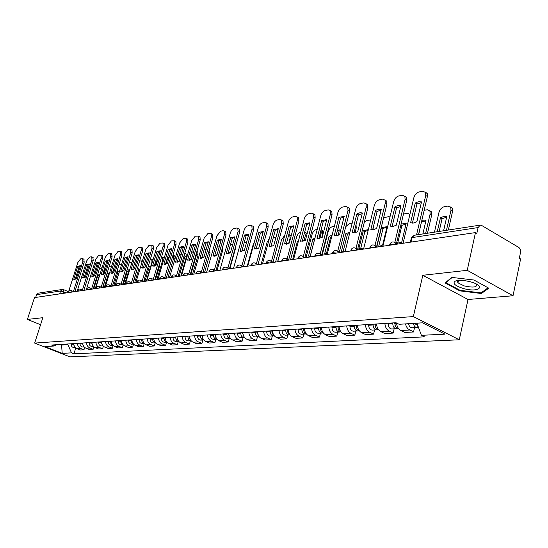 <?xml version="1.0" encoding="UTF-8"?>
<svg xmlns="http://www.w3.org/2000/svg" width="548" height="548" viewBox="0 0 548 548"><rect width="100%" height="100%" fill="white"/><g stroke="black" fill="none" stroke-linecap="round" stroke-linejoin="round"><path stroke-width="0.82" d="M513.031 295.756L467.232 270.322L475.479 232.585L34.497 297.598L27.4 319.422L42.826 317.703L34.668 343.089L70.007 356.871L459.286 339.787L468.019 299.489L513.031 295.756L520.6 258.957L519.326 258.211L520.49 252.532C520.799 250.231 520.196 248.511 518.696 247.374L481.61 225.427L480.199 225.125L478.103 227.571L412.123 237.592L411.158 238.791L410.363 242.189M467.232 270.322L422.816 275.281L413.343 316.593L34.668 343.089M475.479 232.585L476.835 233.38L478.103 227.571M27.4 319.422L40.573 324.704M35.695 297.42L36.6 294.639L38.25 293.173L62.28 289.474L60.588 290.995L36.6 294.639M73.603 343.61C73.809 346.089 74.939 347.802 76.994 348.747L80.152 349.994L83.96 349.788L80.789 348.528C78.727 347.583 77.59 345.857 77.378 343.363M84.687 347.425L83.96 349.788M82.611 343.027C82.817 345.541 83.96 347.274 86.036 348.233L89.228 349.508L93.139 349.295L89.941 348.014C87.858 347.048 86.707 345.302 86.495 342.774M93.9 346.822L93.139 349.295M91.879 342.425C92.091 344.98 93.242 346.74 95.338 347.713L98.558 349.001L102.592 348.781L99.359 347.487C97.256 346.507 96.092 344.733 95.879 342.164M103.38 346.192L102.592 348.781M101.421 341.808C101.633 344.397 102.805 346.185 104.921 347.172L108.168 348.48L112.319 348.254L109.059 346.939C106.935 345.946 105.764 344.144 105.545 341.541M113.141 345.541L112.319 348.254M111.251 341.171C111.47 343.802 112.648 345.617 114.785 346.617L118.067 347.946L122.341 347.713L119.046 346.377C116.902 345.37 115.717 343.541 115.498 340.897M123.197 344.856L122.341 347.713M121.382 340.514C121.601 343.185 122.793 345.028 124.951 346.041L128.259 347.398L132.671 347.158L129.349 345.795C127.184 344.774 125.985 342.918 125.759 340.233M133.561 344.144L132.671 347.158M131.821 339.835C132.054 342.548 133.253 344.418 135.431 345.452L138.774 346.829L143.323 346.583L139.966 345.199C137.781 344.158 136.568 342.274 136.342 339.548M144.247 343.438L143.323 346.583M142.596 339.144C142.829 341.89 144.042 343.795 146.241 344.85L149.618 346.24L154.303 345.987L150.919 344.582C148.714 343.521 147.487 341.61 147.254 338.835M155.235 342.795L154.303 345.987M153.714 338.417C153.947 341.212 155.18 343.151 157.399 344.219L160.804 345.637L165.647 345.377L162.222 343.945C159.995 342.87 158.762 340.925 158.523 338.109M166.578 342.13L165.647 345.377M165.188 337.678C165.428 340.52 166.674 342.479 168.914 343.569L172.353 345.014L177.353 344.74L173.901 343.288C171.647 342.192 170.401 340.212 170.154 337.356M178.292 341.445L177.353 344.74M177.045 336.91C177.292 339.794 178.545 341.794 180.813 342.897L184.279 344.37L189.45 344.089L185.964 342.61C183.69 341.493 182.429 339.486 182.183 336.575M190.396 340.74L189.45 344.089M189.348 336.705L189.3 336.116C189.553 339.048 190.82 341.082 193.108 342.205L196.609 343.699L201.952 343.411L198.431 341.911C196.136 340.774 194.862 338.726 194.609 335.773M202.904 340.007L201.952 343.411M201.972 335.294C202.226 338.28 203.514 340.349 205.822 341.493L209.357 343.014L214.885 342.712L211.329 341.185C209.014 340.027 207.726 337.945 207.466 334.938M215.837 339.253L214.885 342.712M215.083 334.444C215.343 337.479 216.645 339.582 218.974 340.753L222.543 342.301L228.263 341.993L224.68 340.431C222.337 339.253 221.036 337.136 220.769 334.075M229.228 338.472L228.263 341.993M228.66 333.561C228.927 336.657 230.242 338.794 232.592 339.986L236.195 341.562L242.12 341.24L238.503 339.65C236.14 338.452 234.818 336.294 234.551 333.184M243.086 337.657L242.12 341.24M242.73 332.65C242.997 335.801 244.326 337.979 246.703 339.191L250.34 340.801L256.478 340.466L252.82 338.849C250.436 337.623 249.107 335.431 248.833 332.259M257.45 336.821L256.478 340.466M257.307 331.704C257.587 334.91 258.923 337.13 261.328 338.369L264.999 340.007L271.363 339.664L267.671 338.013C265.266 336.767 263.924 334.527 263.636 331.3M272.342 335.951L271.363 339.664M272.431 330.725C272.719 333.992 274.075 336.253 276.493 337.513L280.199 339.185L286.803 338.828L283.083 337.143C280.651 335.876 279.295 333.595 279.001 330.3M287.782 335.047L286.803 338.828M288.132 329.711C288.426 333.04 289.796 335.342 292.235 336.63L295.982 338.328L302.839 337.958L299.078 336.239C296.626 334.944 295.256 332.622 294.954 329.266M303.818 334.109L302.839 337.958M304.441 328.656C304.743 332.047 306.127 334.396 308.593 335.705L312.367 337.445L319.491 337.061L315.703 335.308C313.23 333.985 311.839 331.615 311.538 328.197M320.477 333.136L319.491 337.061M321.395 327.553C321.703 331.013 323.101 333.41 325.587 334.753L329.403 336.527L336.808 336.123L332.985 334.335C330.485 332.985 329.081 330.567 328.773 327.074M337.801 332.122L336.808 336.123M339.034 326.409C339.349 329.937 340.76 332.389 343.274 333.753L347.117 335.568L354.83 335.15L350.973 333.321C348.453 331.944 347.035 329.471 346.713 325.916M355.823 331.067L354.83 335.15M357.399 325.224C357.721 328.821 359.152 331.321 361.687 332.718L365.564 334.575L373.592 334.136L369.701 332.266C367.16 330.855 365.728 328.334 365.4 324.704M374.585 329.971L373.592 334.136M376.538 323.984C376.866 327.656 378.312 330.211 380.867 331.636L384.778 333.533L393.149 333.081L389.224 331.17C386.662 329.725 385.21 327.149 384.881 323.443M394.142 328.827L393.149 333.081M396.519 323.005C396.93 326.615 398.382 329.115 400.869 330.513L404.814 332.451L413.548 331.978L408 328.875L406.404 326.683L405.431 323.895M414.541 327.636L413.548 331.978M61.766 344.377L61.561 345.028L67.931 344.624L68.137 343.966M67.931 344.624L71.507 352.885L62.205 353.35L44.874 346.589L53.999 346.014L56.451 344.719M71.507 352.885L73.932 353.837L424.474 336.849L421.412 335.328L444.955 334.15L422.481 322.827L399.122 324.293L395.957 322.724L51.526 345.041L53.999 346.014M459.286 339.787L413.343 316.593M41.744 321.066L41.6 321.505M468.019 299.489L422.816 275.281M473.945 280.014L451.812 277.411L445.099 282.939L459.806 290.858L481.37 293.509L488.782 288.186L473.945 280.014M60.177 344.48L61.561 345.028L62.205 353.35M75.74 348.014L73.932 353.837M421.412 335.328L416.912 323.176M457.539 281.103L458.279 281.508M481.589 292.468L481.37 293.509M459.943 290.248L459.806 290.858M75.103 279.446L79.104 266.794L80.316 266.109M83.83 259.156L84.193 262.191L74.898 291.646M77.775 266.212L73.754 279.295L76.309 278.768L80.44 265.712L77.775 266.212L79.104 266.794M73.459 291.372L82.864 261.601L82.769 258.683L82.214 258.574L80.57 258.896L77.823 262.574L68.678 291.399M73.658 279.213L74.384 279.528M73.192 343.637L74.953 347.24M71.165 343.767L71.137 344.274C71.226 346.309 72.185 347.398 74.001 347.548L75.165 347.48M94.722 288.33L93.975 288.008L95.674 288.18M93.975 288.008L97.989 275.117L99.969 274.363M102.058 267.636L99.394 268.828M95.373 288.275L99.284 275.685L97.989 275.117M99.633 275.445L99.284 275.685M104.531 268.595L104.421 271.178L103.812 270.911M103.38 274.541L104.421 271.178M84.002 277.959L88.036 265.136L89.31 264.424M92.852 257.389L93.242 260.458L83.885 290.317M86.694 264.54L82.625 277.788L85.276 277.267L89.434 264.033L86.694 264.54L88.036 265.136M82.433 290.022L91.9 259.855L91.797 256.909L91.215 256.793L89.523 257.128L86.714 260.855L77.364 290.543M82.549 277.726L83.262 278.035M93.16 276.439L97.222 263.43L98.565 262.698M102.127 255.567L102.551 258.677L93.133 288.954M95.873 262.828L91.749 276.233L94.496 275.726L98.688 262.3L95.873 262.828L97.222 263.43M91.674 288.632L101.195 258.067L101.079 255.094L98.722 255.306L95.859 259.094L86.2 289.974M91.694 276.192L92.4 276.5M462.745 288.303C478.062 293.029 487.199 286.57 471.061 281.987L470.992 281.967C464.389 280.213 459.231 279.891 455.518 281.008C452.162 283.104 454.573 285.535 462.745 288.303M458.443 280.418L457.388 281.473L457.984 282.857L464.094 285.878C473.335 287.871 477.466 287.289 476.493 284.131M488.076 287.803L481 292.892L460.101 290.337L445.846 282.652L452.169 277.452M445.935 282.247L445.846 282.652M82.138 343.055L84.008 346.747M80.049 343.192L80.022 343.706C80.118 345.767 81.083 346.877 82.912 347.028L84.187 346.953M103.791 286.981L103.051 286.659L105.36 286.563M103.051 286.659L107.086 273.589L109.559 272.931M111.724 265.924L109.114 266.616M104.463 286.933L108.401 274.171L107.086 273.589M109.353 273.603L108.401 274.171M113.929 267.917L113.443 269.5M112.546 273.178L113.655 269.589M91.338 342.459L93.324 346.24M89.194 342.603L89.16 343.117C89.256 345.213 90.235 346.336 92.085 346.487L93.475 346.405M112.655 285.44L115.251 284.844L119.32 271.541L116.854 271.746M121.615 264.369L119.032 264.636M113.806 285.556L117.772 272.609L116.731 272.144M113.114 285.59L112.669 285.392M102.586 274.87L106.675 261.677L108.086 260.916M111.676 253.69L112.135 256.841L102.647 287.556M105.312 261.06L101.133 274.637L103.997 274.13L108.209 260.519L105.312 261.06L106.675 261.677M101.188 287.2L110.764 256.217L110.634 253.217L108.196 253.429L105.271 257.279L95.544 288.597M101.106 274.617L101.798 274.925M112.292 273.253L116.409 259.868L117.889 259.088M121.498 251.758L121.999 254.95L112.45 286.111M115.032 259.245L110.792 272.993L113.772 272.493L118.012 258.683L115.032 259.245L116.409 259.868M110.984 285.72L120.622 254.32L120.478 251.292L117.95 251.505L114.964 255.409L105.168 287.179M110.792 272.993L111.477 273.294L110.792 272.993M122.286 271.589L126.43 258.005L127.992 257.197M131.623 249.772L132.006 249.95L132.164 253.005L122.547 284.618M125.04 257.368L120.779 271.322L123.841 270.808L128.116 256.793L125.04 257.368L126.43 258.005M121.074 284.2L130.767 252.361L130.616 249.306L127.992 249.518L124.944 253.484L115.08 285.72M120.779 271.322L121.444 271.616M100.811 341.849L102.914 345.713M98.599 341.993L98.572 342.514C98.667 344.644 99.654 345.781 101.524 345.939L103.031 345.85M122.704 284.159L124.937 283.405L129.033 269.911L127.047 269.835M131.705 263.109L130.739 262.533L129.184 262.807M123.423 284.138L127.41 271.007L126.773 270.719M110.566 341.219L110.943 343.658L112.785 345.165M108.285 341.363L108.257 341.897C108.36 344.055 109.353 345.213 111.237 345.37L112.881 345.274M133.075 282.706L134.911 281.919L139.028 268.239L137.514 267.986M141.884 262.533L141.432 260.916L139.637 260.944M133.315 282.672L137.13 269.267M120.615 340.561L121.019 343.082L122.951 344.596M118.272 340.719L118.238 341.26C118.347 343.445 119.348 344.624 121.252 344.781L123.026 344.678M143.816 281.097L145.179 280.391L149.323 266.513L148.275 266.198M146.302 281.117L151.967 262.143L151.762 259.094L150.419 259.026M146.563 261.841L144.761 267.39M152.728 259.546L153.07 259.69M132.582 269.876L136.76 256.087L138.404 255.258M142.055 247.723L142.466 247.915L142.638 250.998L132.959 283.083M135.356 255.436L131.061 269.595L134.226 269.068L138.528 254.847L135.356 255.436L136.76 256.087M131.479 282.631L141.233 250.347L141.062 247.264L138.343 247.47L135.226 251.505L125.3 284.213M131.061 269.595L131.712 269.89M130.972 339.89L131.41 342.493L133.438 344.007M128.554 340.048L128.527 340.603C128.636 342.822 129.65 344.014 131.568 344.178L133.493 344.069M154.94 279.309L155.755 278.822L159.934 264.732L159.338 264.472M156.927 279.549L162.626 260.293L162.407 257.224L161.537 257.046M158.036 258.492L156.509 261.355L155.146 265.938M163.352 257.67L164.119 258.403M143.206 268.102L147.405 254.108L149.131 253.251M152.81 245.614L153.255 245.826L153.433 248.929L143.692 281.501M145.987 253.45L141.672 267.821L144.932 267.273L149.262 252.84L145.987 253.45L147.405 254.108M142.213 281.008L152.015 248.265L151.837 245.155L149.008 245.36L145.823 249.456L135.829 282.658M141.672 267.821L142.295 268.102M141.658 339.198L141.631 339.76C141.679 341.767 142.555 342.98 144.24 343.391M139.165 339.363L139.13 339.924C139.247 342.178 140.267 343.391 142.206 343.555L144.282 343.438M166.455 277.336L170.723 262.814M167.88 277.939L173.606 258.396L173.38 255.3L172.99 255.094M169.627 255.854L167.298 259.485L165.886 264.294M174.298 255.731L174.764 255.95L175.161 258.327M154.159 266.28L158.386 252.066L160.208 251.19M163.9 243.435L164.386 243.661L164.578 246.799L154.776 279.87M156.961 251.395L152.611 265.986L155.975 265.424L160.331 250.765L156.961 251.395L158.386 252.066M153.282 279.336L163.14 246.121L162.955 242.983L160.009 243.182L156.755 247.354L146.7 281.056M152.611 265.986L153.207 266.26M152.68 338.486L152.652 339.054C152.714 341.151 153.632 342.384 155.392 342.76M150.104 338.65L150.077 339.219C150.193 341.514 151.227 342.747 153.18 342.918L155.42 342.788M178.614 261.889L179.23 261.245M179.169 276.274L184.936 256.437L184.738 253.354L186.087 253.977L186.334 257.094L184.936 256.437M181.484 253.512L178.956 256.217M153.947 340L154.248 340.897M185.587 253.738L186.087 253.977M180.84 276.028L186.334 257.094M165.462 264.396L169.716 249.963L171.634 249.052M175.346 241.189L175.874 241.442L176.072 244.593L166.208 278.179M168.277 249.278L163.9 264.095L167.373 263.513L171.757 248.628L168.277 249.278L169.716 249.963M164.715 277.61L174.627 243.908L174.428 240.75L171.366 240.935L168.031 245.175L157.913 279.405M163.9 264.095L164.469 264.355M164.058 337.753L164.03 338.328C164.112 340.514 165.064 341.767 166.9 342.096M161.4 337.924L161.372 338.5C161.489 340.829 162.53 342.075 164.503 342.253L166.914 342.116M190.067 260.197L191.464 258.978M190.82 274.555L196.616 254.409L196.759 251.957M193.67 251.333L191.444 252.662M165.291 338.616L165.969 340.712M197.232 251.683L197.773 251.943L198.027 255.08L196.616 254.409M192.506 274.308L198.027 255.08M190.704 259.889L190.218 259.656M177.134 262.444L181.415 247.792L183.429 246.853M187.156 238.866L187.731 239.14L187.943 242.326L178.025 276.439M179.956 247.093L175.559 262.143L179.148 261.54L183.553 246.422L179.956 247.093L181.415 247.792M176.525 275.822L186.484 241.62L186.272 238.435L183.087 238.62L179.669 242.935L169.49 277.699M175.559 262.143L176.093 262.389M175.805 336.986L175.778 337.575C175.874 339.856 176.881 341.13 178.785 341.411L176.203 341.568C174.209 341.39 173.154 340.116 173.031 337.753L173.065 337.164M201.924 258.314L202.109 257.663L204.061 256.779M211.973 233.989L212.658 234.325L212.884 237.544L202.856 272.767L208.72 252.169M206.254 249.093L204.103 249.799M177.086 337.431L177.99 340.287M209.452 249.607L210.103 253.005L208.678 252.32M204.548 272.527L210.103 253.005M202.822 258.012L202.109 257.663M189.197 260.437L193.499 245.545L195.615 244.579M199.362 236.469L199.986 236.77L200.205 239.976L190.225 274.644M192.026 244.84L187.601 260.122L191.307 259.505L195.746 244.141L192.026 244.84L193.499 245.545M188.724 273.973L198.732 239.257L198.513 236.051L195.191 236.222L191.697 240.613L181.45 275.932M187.601 260.122L188.101 260.355M187.95 336.205L187.923 336.801C188.039 339.178 189.087 340.479 191.067 340.698L188.286 340.863C186.272 340.678 185.21 339.383 185.08 336.979L185.114 336.383M217.049 254.656L214.789 255.341M219.275 246.771L217.09 247.21M189.266 336.712L190.382 339.767M222.399 247.799L222.57 250.868L221.659 250.422M216.987 270.698L222.57 250.868M215.282 256.039L214.672 255.752M201.657 258.355L205.986 243.223L208.213 242.237M204.5 242.504L200.047 258.04L203.883 257.396L208.343 241.784L204.5 242.504L205.986 243.223M201.342 272.061L211.398 236.811L211.172 233.592L210.076 233.284L207.706 233.749L204.123 238.216L193.821 274.11M200.047 258.04L200.506 258.252M200.506 335.39L200.472 335.999C200.602 338.452 201.685 339.774 203.719 339.959L203.76 339.959M197.568 335.582L197.54 336.184C197.67 338.63 198.746 339.945 200.774 340.137L203.719 339.959M230.448 252.607L228.201 252.847M232.742 244.381L230.455 244.785M201.897 335.301L203.178 339.178M235.64 246.518L235.448 248.648L235.099 248.477M229.838 268.801L235.448 248.648M214.549 256.204L218.899 240.825L221.241 239.805M225.016 231.427L225.762 231.797L225.995 235.037L215.919 270.801M217.398 240.093L212.925 255.882L216.892 255.217L221.371 239.346L217.398 240.093L218.899 240.825M214.398 270.075L224.495 234.291L224.262 231.051L223.091 230.708L220.639 231.188L216.967 235.743L206.61 272.226M212.925 255.882L213.33 256.074M213.487 334.547L213.46 335.164C213.59 337.664 214.686 339.007 216.734 339.198L216.892 339.185M210.453 334.746L210.425 335.362C210.555 337.849 211.644 339.185 213.693 339.376L216.734 339.198M244.175 250.703L242.045 250.395M246.634 242.127L244.278 242.326M214.932 334.451L216.398 338.541M227.886 253.977L232.256 238.346L234.729 237.291M238.51 228.776L239.318 229.187L239.565 232.434L229.448 268.76M230.742 237.592L226.242 253.649L230.352 252.964L234.859 236.825L230.742 237.592L232.256 238.346M227.913 268.027L238.044 231.674L237.811 228.42L236.565 228.043L234.023 228.543C232.366 229.105 231.112 230.653 230.256 233.174L219.844 270.274M226.242 253.649L226.591 253.82M226.934 333.677L226.906 334.307C227.036 336.849 228.139 338.219 230.215 338.411L230.482 338.383M223.79 333.883L223.762 334.506C223.892 337.041 224.995 338.404 227.064 338.596L230.215 338.411M257.772 248.765L257.896 248.319L256.348 247.997M260.916 240.195L258.594 239.777M254.334 242.106L253.155 244.62L247.23 266.239M228.427 333.581L230.078 337.856M241.695 251.669L246.086 235.777L248.689 234.695M252.477 226.029L253.368 226.482L253.614 229.749L243.463 266.65M244.559 235.01L240.038 251.34L244.292 250.628L248.819 234.215L244.559 235.01L246.086 235.777M241.908 265.896L252.08 228.968L251.84 225.708L250.511 225.283L247.881 225.803C246.168 226.379 244.881 227.954 244.018 230.523L233.544 268.253M240.853 332.773L240.825 333.417C240.962 335.999 242.079 337.397 244.168 337.595L244.559 337.547M237.599 332.985L237.572 333.622C237.709 336.198 238.818 337.589 240.908 337.787L244.168 337.595M271.89 246.6L272.061 245.942L271.144 245.641M275.521 238.976L275.014 237.537L273.431 237.133M269.376 238.449L267.123 242.202L261.17 264.184M242.401 332.67L244.237 337.13M255.998 249.278L260.41 233.119L263.15 232.003M266.951 223.187L267.924 223.687L268.171 226.961L257.985 264.458M258.868 232.331L254.327 248.943L258.738 248.203L263.287 231.509L258.868 232.331L260.41 233.119M256.416 263.691L266.623 226.166L266.383 222.892L264.958 222.426L262.232 222.961C260.458 223.557 259.136 225.16 258.266 227.776L247.744 266.164M255.279 331.841L255.252 332.492C255.395 335.123 256.526 336.547 258.629 336.753L259.142 336.671M251.902 332.061L251.875 332.704C252.018 335.328 253.142 336.746 255.245 336.952L258.629 336.753M286.549 244.196L286.446 243.353M277.884 260.656L282.439 244.12M288.68 243.442L290.056 238.229L289.769 234.976L288.81 234.469M284.809 235.236L281.583 239.695L275.603 262.054M256.882 331.732L258.903 336.362M290.269 235.236L291.214 235.695M270.828 246.799L275.26 230.359L278.144 229.208M281.946 220.241L283.015 220.796L283.261 224.07L273.048 262.184M273.705 229.557L269.143 246.463L273.712 245.696L278.281 228.701L273.705 229.557L275.26 230.359M271.466 261.396L281.699 223.255L281.46 219.981L279.932 219.46L277.103 220.022C275.274 220.632 273.918 222.269 273.034 224.927L262.465 263.992M271.877 331.677L271.911 332.239M270.239 330.869L270.219 331.533C270.363 334.218 271.5 335.664 273.63 335.876L274.267 335.76M266.739 331.095L266.712 331.759C266.862 334.431 267.999 335.869 270.116 336.082L273.63 335.876M293.043 258.492L293.776 258.731M292.913 258.423L297.311 241.709L298.407 241.099M303.88 241.182L305.346 235.585L304.688 231.996M300.729 232.277L300.626 232.297C298.776 232.873 297.42 234.476 296.557 237.106L290.563 259.848M271.904 330.759L272.288 333.622L274.11 335.554M305.469 232.544L306.565 233.119L307.01 234.195M298.133 242.141L297.311 241.709M286.214 244.23L290.659 227.495L293.701 226.31M297.496 217.179L298.674 217.803L298.913 221.07L288.68 259.821M289.091 226.68L284.508 243.887L289.255 243.093L293.838 225.79L289.091 226.68L290.659 227.495M287.084 259.019L297.345 220.241L297.105 216.974L295.468 216.392L292.536 216.967C290.639 217.597 289.241 219.269 288.344 221.974L277.74 261.739M287.453 329.752L287.577 331.691M285.768 329.862L285.741 330.54C285.898 333.273 287.042 334.746 289.193 334.965L289.961 334.801M282.131 330.101L282.11 330.773C282.261 333.492 283.405 334.958 285.549 335.177L289.193 334.965M314.942 238.14L312.901 239.099L308.49 256.108L310.195 256.478M319.69 238.668L321.197 232.838L321.073 229.859M317.224 229.345L316.264 229.516C314.346 230.105 312.949 231.742 312.079 234.414L306.065 257.56M287.495 329.752L287.919 332.746L289.885 334.698M310.134 256.478L314.429 239.894L312.901 239.099M321.101 229.756L322.43 230.393L322.717 233.647L321.197 232.838M321.628 237.901L322.717 233.647M302.188 241.558L306.647 224.529L309.853 223.31M313.449 214.015L314.929 214.7L315.169 217.96L304.914 257.361M305.065 223.694L300.462 241.216L305.394 240.387L309.99 222.769L305.065 223.694L306.647 224.529M303.304 256.546L313.579 217.111L313.346 213.85L311.593 213.199L308.551 213.802C306.579 214.453 305.14 216.152 304.243 218.912L293.598 259.403M303.592 328.711L303.825 330.93M301.893 328.821L301.866 329.506C302.023 332.294 303.188 333.794 305.352 334.02L306.257 333.801C304.578 333.116 303.715 331.643 303.661 329.396L303.688 328.704M298.119 329.06L298.091 329.752C298.249 332.52 299.407 334.02 301.564 334.239L305.352 334.02M332.088 235.236L329.081 236.387L324.663 253.703L327.32 253.957M336.143 235.893L337.828 228.776M334.369 226.29L332.485 226.625C330.492 227.235 329.06 228.906 328.184 231.626L322.197 255.019M326.313 254.073L330.622 237.202L329.081 236.387M331.746 236.578L330.622 237.202M338.267 227.036L338.89 227.578L339.178 230.818L337.643 229.989M338 235.476L339.178 230.818M318.778 238.784L323.245 221.447L326.629 220.186M330.286 210.713L331.828 211.487L332.054 214.727L321.786 254.806M321.649 220.591L317.039 238.435L322.156 237.579L326.772 219.632L321.649 220.591L323.245 221.447M320.162 253.971L330.451 213.857L330.225 210.617L328.341 209.884L325.176 210.514C323.135 211.179 321.655 212.919 320.744 215.727L310.072 256.971M320.361 327.622L320.71 330.074M318.648 327.731L318.621 328.437C318.785 331.273 319.957 332.807 322.142 333.033L323.08 332.8M314.723 327.985L314.696 328.69C314.86 331.513 316.032 333.04 318.21 333.266L322.142 333.033M349.884 232.393L345.877 233.571L341.445 251.21L345.178 251.169M352.206 223.118L349.323 223.632L345.767 226.625M320.512 327.615L320.491 328.314C320.559 330.711 321.491 332.225 323.279 332.855M343.117 251.58L347.425 234.4L345.877 233.571M349.631 233.4L347.425 234.4M356.015 224.687L356.269 227.879L355.344 227.372M355.049 232.77L356.269 227.879M336.02 235.9L340.5 218.241L344.076 216.94M347.795 207.288L349.391 208.151L349.61 211.364L339.335 252.149M338.89 217.364L334.266 235.551L336.739 235.832L339.596 234.654L344.219 216.364L338.89 217.364L340.5 218.241M337.712 251.231L347.994 210.473L347.781 207.26L345.754 206.445L342.466 207.096C340.342 207.781 338.822 209.555 337.904 212.419L327.197 254.45M337.801 326.492L338.267 329.149M336.075 326.601L336.047 327.32C336.219 330.218 337.404 331.78 339.602 332.013L340.582 331.766M331.992 326.868L331.965 327.581C332.136 330.465 333.314 332.019 335.513 332.252L339.602 332.013M368.359 229.612L363.324 230.646L358.885 248.614L363.824 248.073M370.749 219.892L366.811 220.515L364.393 221.94M338.013 326.478L337.986 327.197C338.082 329.738 339.075 331.293 340.972 331.862M360.57 248.991L364.886 231.496L363.324 230.646M368.194 230.283L364.886 231.496M374.209 223.399L373.88 224.742M372.818 229.763L374.024 224.824M353.967 232.893L358.454 214.905L362.221 213.569M366.016 203.719L367.674 204.692L367.872 207.863L357.604 249.374M356.823 214.008L352.193 232.544L354.775 232.825L357.741 231.619L362.372 212.973L360.173 212.699L357.68 213.508L356.823 214.008L358.454 214.905M355.988 248.347L366.249 206.952L366.05 203.781L363.872 202.863L360.447 203.534C358.241 204.246 356.673 206.062 355.741 208.98L345.014 251.82M355.947 325.313L356.536 328.156M354.207 325.43L354.186 326.163C354.357 329.115 355.556 330.711 357.776 330.951L358.796 330.684M349.96 325.704L349.932 326.43C350.11 329.375 351.302 330.965 353.515 331.204L357.776 330.951M382.62 245.086L387.066 226.667L381.463 227.605L377.017 245.915L379.634 246.23L382.62 245.086M389.984 216.905L388.45 216.666L383.586 217.851M356.227 325.3L356.207 326.033C356.323 328.731 357.385 330.328 359.385 330.821M378.723 246.292L383.038 228.475L381.463 227.605M386.936 227.208L383.038 228.475M372.647 229.77L377.134 211.432L381.12 210.055M384.984 200.013L386.717 201.102L386.895 204.226L376.634 246.484M375.496 210.514L370.859 229.42L373.558 229.687L376.634 228.448L381.271 209.432L378.976 209.165L376.38 210L375.496 210.514L377.134 211.432M375.017 245.367L385.251 203.287L385.08 200.171L382.73 199.13L379.161 199.835C376.873 200.568 375.257 202.424 374.311 205.397L363.571 249.087M374.853 324.094L375.558 327.108M373.099 324.204L373.078 324.95C373.257 327.971 374.469 329.601 376.702 329.848L377.764 329.554M368.667 324.491L368.646 325.238C368.825 328.238 370.03 329.862 372.263 330.108L376.702 329.848M396.512 243.333L401.725 242.243L406.164 223.468L401.109 224.009M409.897 214.343L407.507 213.275L403.486 214.021M375.209 324.067L375.181 324.813C375.332 327.677 376.455 329.314 378.565 329.725M397.608 243.483L401.917 225.338L400.924 224.776M406.034 224.029L401.917 225.338M392.115 226.509L396.601 207.815L400.821 206.391M404.76 196.15L406.561 197.376L406.719 200.424L396.478 243.47M394.95 206.877L390.313 226.16L393.128 226.427L396.334 225.153L400.972 205.747L398.574 205.486L396.327 206.13L394.95 206.877L396.601 207.815M394.855 242.291L405.061 199.472L404.91 196.417L402.383 195.246L398.663 195.979C396.279 196.732 394.608 198.629 393.663 201.671L382.915 246.237M394.56 322.813L395.396 325.992M392.793 322.93L392.772 323.69C392.957 326.772 394.183 328.437 396.437 328.69L397.54 328.375M388.176 323.231L388.155 323.984C388.34 327.053 389.56 328.711 391.806 328.964L396.437 328.69M422.857 233.955L426.056 220.132L421.857 220.241M425.597 233.53L430.118 213.98L429.92 210.953L427.344 209.747L424.173 210.309M394.992 322.786L394.971 323.553C395.149 326.587 396.341 328.259 398.56 328.567M418.658 234.599L421.453 221.995M425.919 220.721L421.576 222.063M429.735 210.638L431.523 211.877L431.714 214.905L430.118 213.98M427.488 233.236L431.714 214.905M412.418 223.111L416.905 204.048L421.364 202.575M425.385 192.122L427.269 193.506L427.392 196.465L418.508 234.619M415.233 203.082L410.603 222.762L413.548 223.022L416.884 221.707L421.522 201.904L419.008 201.643L416.665 202.315L415.233 203.082L416.905 204.048M416.528 234.928L425.728 195.485L425.604 192.519L422.871 191.19L419.001 191.958C416.514 192.738 414.788 194.677 413.829 197.78L403.088 243.257M415.158 323.286L416.083 324.813M413.377 323.395C413.891 325.998 415.103 327.362 417.021 327.492L418.172 327.142M408.555 323.704C409.061 326.286 410.274 327.642 412.192 327.773L417.021 327.492M443.599 230.756L446.791 216.659L443.791 216.426L440.455 217.72L437.256 231.736M446.456 230.318L450.963 210.37L450.799 207.432L448.024 206.062L444.113 206.76C441.606 207.493 439.893 209.391 438.962 212.446L434.448 232.167M415.672 323.252L418.412 327.231M439.154 231.441L442.065 218.659L440.455 217.72M446.654 217.268L442.065 218.659M450.545 206.986L452.408 208.384L452.573 211.316L450.963 210.37M448.36 230.023L452.573 211.316M394.094 244.586L390.491 244.196L389.553 245.257M374.058 247.538L370.558 247.155L369.701 248.169M354.851 250.368L351.453 249.991L350.624 250.991M336.424 253.087L333.122 252.71L332.321 253.69M318.731 255.697L315.518 255.32L314.751 256.286M301.729 258.204L298.605 257.834L297.859 258.772M285.378 260.615L282.336 260.245L281.617 261.17M269.637 262.93L266.671 262.574L265.979 263.472M254.478 265.17L251.587 264.807L250.916 265.691M239.873 267.321L237.051 266.965L236.4 267.835M225.783 269.397L223.029 269.047L222.399 269.897M212.179 271.404L209.494 271.055L208.884 271.89M199.047 273.342L196.424 273L195.835 273.815M186.361 275.212L183.799 274.87L183.224 275.671M174.093 277.021L171.586 276.685L171.031 277.473M162.229 278.768L159.776 278.439L159.235 279.213M150.741 280.46L148.337 280.131L147.816 280.891M139.617 282.104L137.267 281.775L136.76 282.521M128.842 283.693L126.54 283.371L126.047 284.104M118.395 285.234L116.142 284.912L115.655 285.631M108.264 286.727L106.052 286.405L105.586 287.118M98.434 288.173L96.27 287.858L95.811 288.563M88.892 289.584L86.769 289.269L86.324 289.961M79.624 290.947L77.542 290.639L77.104 291.317M70.624 292.276L68.575 291.968L68.151 292.639M66.527 292.879L60.588 290.995L59.663 293.892M63.239 293.365L63.691 289.68L62.28 289.474L63.376 289.618M389.224 331.17L380.867 331.636M369.701 332.266L361.687 332.718M350.973 333.321L343.274 333.753M332.985 334.335L325.587 334.753M315.703 335.308L308.593 335.705M299.078 336.239L292.235 336.63M283.083 337.143L276.493 337.513M267.671 338.013L261.328 338.369M252.82 338.849L246.703 339.191M238.503 339.65L232.592 339.986M224.68 340.431L218.974 340.753M211.329 341.185L205.822 341.493M198.431 341.911L193.108 342.205M185.964 342.61L180.813 342.897M173.901 343.288L168.914 343.569M162.222 343.945L157.399 344.219M150.919 344.582L146.241 344.85M139.966 345.199L135.431 345.452M129.349 345.795L124.951 346.041M119.046 346.377L114.785 346.617M109.059 346.939L104.921 347.172M99.359 347.487L95.338 347.713M89.941 348.014L86.036 348.233M80.789 348.528L76.994 348.747M409.596 330.019L400.869 330.513M71.959 292.077L71.576 290.57M80.974 290.748L80.57 289.221M90.256 289.378L89.831 287.83M99.811 287.967L99.359 286.405M109.662 286.522L109.182 284.933M119.807 285.022L119.306 283.412M130.266 283.48L129.739 281.85M141.062 281.891L140.5 280.24M152.2 280.247L151.611 278.569M163.701 278.548L163.085 276.856M175.586 276.802L174.928 275.075M187.868 274.986L187.183 273.24M200.575 273.116L199.849 271.342M213.727 271.178L212.96 269.376M227.345 269.171L226.53 267.342M241.456 267.088L240.599 265.239M256.08 264.931L255.717 263.348L255.176 263.054M271.26 262.698L270.897 261.115L270.301 260.786M287.015 260.369L286.659 258.807L286.008 258.43M303.387 257.957L303.037 256.409L302.325 255.985M320.409 255.45L320.066 253.916L319.285 253.443M338.123 252.834L337.787 251.34L336.931 250.799M356.57 250.114L356.248 248.655L355.31 248.045M375.798 247.285L375.496 245.867L374.462 245.175M395.855 244.326L395.574 242.976L394.444 242.182M411.069 242.086L412.123 237.592L414.199 235.284L411.329 237.832M63.554 289.618L68.486 291.714M82.864 261.601L84.193 262.191M73.165 344.144L71.137 344.274M91.9 259.855L93.242 260.458M101.195 258.067L102.551 258.677M82.104 343.569L80.022 343.706M91.304 342.98L89.16 343.117M110.764 256.217L112.135 256.841M120.622 254.32L121.999 254.95M130.767 252.361L132.164 253.005M100.777 342.377L98.572 342.514M110.532 341.753L108.257 341.897M120.587 341.109L118.238 341.26M141.233 250.347L142.638 250.998M130.945 340.445L128.527 340.603M163.448 260.677L162.626 260.293M152.015 248.265L153.433 248.929M141.631 339.76L139.13 339.924M174.956 259.026L173.606 258.396M163.14 246.121L164.578 246.799M152.652 339.054L150.077 339.219M174.627 243.908L176.072 244.593M164.03 338.328L161.372 338.5M186.484 241.62L187.943 242.326M175.778 337.575L173.031 337.753M198.732 239.257L200.205 239.976M187.923 336.801L185.08 336.979M211.398 236.811L212.884 237.544M200.472 335.999L197.54 336.184M224.495 234.291L225.995 235.037M213.46 335.164L210.425 335.362M238.044 231.674L239.565 232.434M226.906 334.307L223.762 334.506M252.08 228.968L253.614 229.749M240.825 333.417L237.572 333.622M242.778 333.287L242.374 333.314M266.623 226.166L268.171 226.961M255.252 332.492L251.875 332.704M257.361 332.355L256.854 332.389M290.488 238.449L290.056 238.229M281.699 223.255L283.261 224.07M270.219 331.533L266.712 331.759M272.486 331.389L271.877 331.424M306.49 236.181L305.346 235.585M297.345 220.241L298.913 221.07M285.741 330.54L282.11 330.773M288.186 330.382L287.467 330.43M313.579 217.111L315.169 217.96M301.866 329.506L298.091 329.752M304.503 329.341L303.661 329.396M330.451 213.857L332.054 214.727M318.621 328.437L314.696 328.69M321.457 328.252L320.491 328.314M347.994 210.473L349.61 211.364M336.047 327.32L331.965 327.581M339.096 327.129L337.986 327.197M366.249 206.952L367.872 207.863M354.186 326.163L349.932 326.43M357.46 325.95L356.207 326.033M385.251 203.287L386.895 204.226M373.078 324.95L368.646 325.238M376.599 324.724L375.181 324.813M405.061 199.472L406.719 200.424M395.101 325.012L394.724 325.039M392.772 323.69L388.155 323.984M396.56 323.45L394.971 323.553M425.728 195.485L427.392 196.465M415.754 323.724L415.288 323.752M74.302 291.735L70.576 290.392L69.199 290.878L68.336 292.057M83.323 290.399L80.734 289.289C79.159 288.748 78.008 289.228 77.289 290.728M92.605 289.036L90.002 287.912C88.406 287.351 87.242 287.83 86.509 289.365M102.161 287.625L99.551 286.488C97.928 285.905 96.743 286.399 95.996 287.96M112.011 286.172L109.388 285.022C107.737 284.426 106.531 284.919 105.771 286.508M122.156 284.679L119.526 283.515C117.847 282.898 116.621 283.398 115.847 285.015M132.616 283.138L129.972 281.96C128.266 281.316 127.02 281.823 126.232 283.474M143.405 281.542L140.761 280.357C139.021 279.692 137.754 280.199 136.945 281.891M154.536 279.905L151.885 278.706C150.125 278.014 148.83 278.528 148.001 280.247M166.03 278.206L163.379 277C161.585 276.274 160.263 276.795 159.42 278.555M177.908 276.459L175.257 275.24C173.428 274.486 172.079 275.007 171.216 276.809M190.183 274.651L187.532 273.418C185.669 272.63 184.292 273.157 183.409 275M202.876 272.774L200.232 271.541C198.335 270.712 196.931 271.246 196.02 273.13M216.008 270.842L213.378 269.595C211.439 268.732 210 269.267 209.076 271.198M229.605 268.835L226.988 267.582C225.009 266.677 223.543 267.212 222.584 269.198M243.689 266.76L241.093 265.506C239.072 264.547 237.572 265.081 236.585 267.123M258.293 264.609L255.717 263.348C253.662 262.334 252.121 262.876 251.1 264.972M273.438 262.376L270.897 261.115C268.794 260.047 267.212 260.581 266.164 262.739M289.152 260.053L286.659 258.807C284.508 257.663 282.884 258.204 281.795 260.416M305.483 257.649L303.037 256.409C300.831 255.19 299.167 255.724 298.037 258.012M322.45 255.149L320.066 253.916C317.813 252.621 316.1 253.149 314.922 255.512M340.103 252.546L337.787 251.34C335.486 249.943 333.718 250.463 332.492 252.902M358.481 249.833L356.248 248.655C353.892 247.155 352.069 247.662 350.789 250.196M377.62 247.011L375.496 245.867C373.078 244.244 371.202 244.744 369.859 247.367M397.581 244.072L395.574 242.976C393.101 241.216 391.162 241.695 389.744 244.422M414.199 235.284L480.199 225.125M82.769 258.683L84.097 259.273M73.754 279.295L74.261 279.507M94.599 288.31L94.078 288.084M91.797 256.909L93.133 257.512M82.625 277.788L83.166 278.021M101.079 255.094L102.428 255.704M91.749 276.233L92.331 276.493M458.518 280.412L457.984 282.857M458.121 280.446L455.518 281.008M103.688 286.96L103.134 286.72M113.046 285.577L112.662 285.412M110.634 253.217L112.004 253.84M101.133 274.637L101.764 274.918M120.478 251.292L121.855 251.922M130.616 249.306L132.006 249.95M131.78 262.855L131.404 262.684M142.261 261.293L141.432 260.916M153.07 259.704L151.762 259.094M141.062 247.264L142.466 247.915M163.777 257.868L162.407 257.224M151.837 245.155L153.255 245.826M174.764 255.95L173.38 255.3M162.955 242.983L164.386 243.661M174.428 240.75L175.874 241.442M197.773 251.943L196.883 251.511M186.272 238.435L187.731 239.14M209.836 249.84L209.439 249.648M198.513 236.051L199.986 236.77M211.172 233.592L212.658 234.325M224.262 231.051L225.762 231.797M237.811 228.42L239.318 229.187M251.84 225.708L253.368 226.482M275.802 237.935L275.014 237.537M266.383 222.892L267.924 223.687M291.207 235.722L289.769 234.976M281.46 219.981L283.015 220.796M306.565 233.119L305.051 232.325M297.105 216.974L298.674 217.803M322.43 230.393L321.114 229.701M313.346 213.85L314.929 214.7M338.89 227.578L338.226 227.215M330.225 210.617L331.828 211.487M347.781 207.26L349.391 208.151M366.05 203.781L367.674 204.692M385.08 200.171L386.717 201.102M404.91 196.417L406.561 197.376M431.523 211.877L429.92 210.953M425.604 192.519L427.269 193.506M452.408 208.384L450.799 207.432"/></g></svg>
